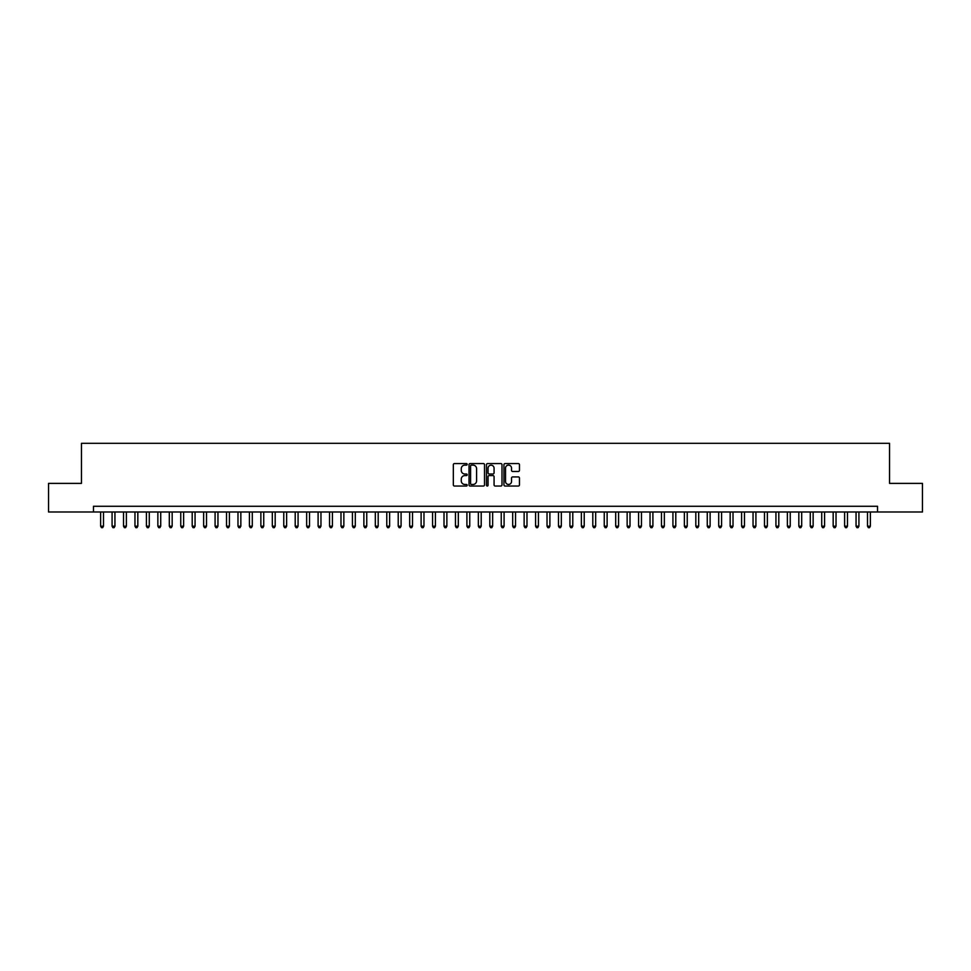 <?xml version="1.0" encoding="UTF-8"?>
<svg xmlns="http://www.w3.org/2000/svg" width="971" height="971" viewBox="0 0 971 971"><rect width="100%" height="100%" fill="white"/><g stroke="black" fill="none" stroke-linecap="round" stroke-linejoin="round"><path stroke-width="1.46" d="M467.185 464.344A0.789 0.789 0 0 0 466.396 463.568L454.464 463.568A1.129 1.129 0 0 0 453.336 464.684L453.336 484.905A1.129 1.129 0 0 0 454.464 486.034L466.396 486.034A0.789 0.789 0 0 0 467.185 485.245A0.789 0.789 0 0 0 466.396 484.456L464.854 484.456A3.593 3.593 0 0 1 461.261 480.863L461.261 479.176A3.593 3.593 0 0 1 464.854 475.584L466.396 475.584A0.789 0.789 0 0 0 467.185 474.795A0.789 0.789 0 0 0 466.396 474.006L464.854 474.006A3.593 3.593 0 0 1 461.261 470.413L461.261 468.726A3.593 3.593 0 0 1 464.854 465.133L466.396 465.133A0.789 0.789 0 0 0 467.185 464.344M518.332 471.481A1.129 1.129 0 0 0 519.461 470.365L519.461 464.684A1.129 1.129 0 0 0 518.332 463.568L505.078 463.568A1.129 1.129 0 0 0 503.949 464.684L503.949 484.905A1.129 1.129 0 0 0 505.078 486.034L518.332 486.034A1.129 1.129 0 0 0 519.461 484.905L519.461 478.06A1.129 1.129 0 0 0 518.332 476.931L512.664 476.931A1.129 1.129 0 0 0 511.535 478.06L511.535 481.458A3.01 3.01 0 0 1 508.537 484.456A3.01 3.01 0 0 1 505.527 481.458L505.527 468.143A3.01 3.01 0 0 1 508.537 465.133A3.01 3.01 0 0 1 511.535 468.143L511.535 470.365A1.129 1.129 0 0 0 512.664 471.481L518.332 471.481M93.471 511.996L48.55 511.996L48.55 483.388L81.455 483.388L81.455 443.322L889.545 443.322L889.545 483.388L922.45 483.388L922.45 511.996L877.529 511.996L877.529 506.279L93.471 506.279L93.471 511.996L877.529 511.996M484.517 464.684A1.129 1.129 0 0 0 483.388 463.568L470.134 463.568A1.129 1.129 0 0 0 469.017 464.684L469.017 484.905A1.129 1.129 0 0 0 470.134 486.034L483.388 486.034A1.129 1.129 0 0 0 484.517 484.905L484.517 464.684M487.612 463.568L500.866 463.568A1.129 1.129 0 0 1 501.983 464.684L501.983 484.905A1.129 1.129 0 0 1 500.866 486.034L495.186 486.034A1.129 1.129 0 0 1 494.069 484.905L494.069 476.712A1.129 1.129 0 0 0 492.94 475.584L489.178 475.584A1.129 1.129 0 0 0 488.061 476.712L488.061 485.245A0.789 0.789 0 0 1 487.272 486.034A0.789 0.789 0 0 1 486.483 485.245L486.483 464.684A1.129 1.129 0 0 1 487.612 463.568M471.372 465.133A0.789 0.789 0 0 0 470.583 465.922L470.583 483.679A0.789 0.789 0 0 0 471.372 484.456L472.998 484.456A3.593 3.593 0 0 0 476.591 480.863L476.591 468.726A3.593 3.593 0 0 0 472.998 465.133L471.372 465.133M494.069 468.192A3.01 3.01 0 0 0 491.059 465.194A3.01 3.01 0 0 0 488.061 468.192L488.061 472.889A1.129 1.129 0 0 0 489.178 474.006L492.94 474.006A1.129 1.129 0 0 0 494.069 472.889L494.069 468.192M100.632 511.996L100.632 526.185L103.496 526.185L103.496 511.996M103.496 526.185L102.635 527.678L101.482 527.678L100.632 526.185M112.078 511.996L112.078 526.185L114.942 526.185L114.942 511.996M114.942 526.185L114.08 527.678L112.939 527.678L112.078 526.185M123.523 511.996L123.523 526.185L126.388 526.185L126.388 511.996M126.388 526.185L125.526 527.678L124.385 527.678L123.523 526.185M134.969 511.996L134.969 526.185L137.833 526.185L137.833 511.996M137.833 526.185L136.972 527.678L135.831 527.678L134.969 526.185M146.415 511.996L146.415 526.185L149.279 526.185L149.279 511.996M149.279 526.185L148.417 527.678L147.276 527.678L146.415 526.185M157.86 511.996L157.86 526.185L160.725 526.185L160.725 511.996M160.725 526.185L159.863 527.678L158.722 527.678L157.86 526.185M169.306 511.996L169.306 526.185L172.17 526.185L172.17 511.996M172.17 526.185L171.309 527.678L170.168 527.678L169.306 526.185M180.752 511.996L180.752 526.185L183.616 526.185L183.616 511.996M183.616 526.185L182.754 527.678L181.613 527.678L180.752 526.185M192.197 511.996L192.197 526.185L195.062 526.185L195.062 511.996M195.062 526.185L194.2 527.678L193.059 527.678L192.197 526.185M203.643 511.996L203.643 526.185L206.507 526.185L206.507 511.996M206.507 526.185L205.646 527.678L204.505 527.678L203.643 526.185M215.089 511.996L215.089 526.185L217.953 526.185L217.953 511.996M217.953 526.185L217.091 527.678L215.95 527.678L215.089 526.185M226.534 511.996L226.534 526.185L229.399 526.185L229.399 511.996M229.399 526.185L228.537 527.678L227.396 527.678L226.534 526.185M237.98 511.996L237.98 526.185L240.844 526.185L240.844 511.996M240.844 526.185L239.983 527.678L238.842 527.678L237.98 526.185M249.426 511.996L249.426 526.185L252.29 526.185L252.29 511.996M252.29 526.185L251.428 527.678L250.287 527.678L249.426 526.185M260.871 511.996L260.871 526.185L263.736 526.185L263.736 511.996M263.736 526.185L262.874 527.678L261.733 527.678L260.871 526.185M272.317 511.996L272.317 526.185L275.181 526.185L275.181 511.996M275.181 526.185L274.32 527.678L273.179 527.678L272.317 526.185M283.763 511.996L283.763 526.185L286.627 526.185L286.627 511.996M286.627 526.185L285.765 527.678L284.624 527.678L283.763 526.185M295.208 511.996L295.208 526.185L298.073 526.185L298.073 511.996M298.073 526.185L297.211 527.678L296.07 527.678L295.208 526.185M306.654 511.996L306.654 526.185L309.518 526.185L309.518 511.996M309.518 526.185L308.657 527.678L307.516 527.678L306.654 526.185M318.1 511.996L318.1 526.185L320.964 526.185L320.964 511.996M320.964 526.185L320.102 527.678L318.961 527.678L318.1 526.185M329.545 511.996L329.545 526.185L332.41 526.185L332.41 511.996M332.41 526.185L331.548 527.678L330.407 527.678L329.545 526.185M340.991 511.996L340.991 526.185L343.855 526.185L343.855 511.996M343.855 526.185L342.994 527.678L341.853 527.678L340.991 526.185M352.437 511.996L352.437 526.185L355.301 526.185L355.301 511.996M355.301 526.185L354.439 527.678L353.298 527.678L352.437 526.185M363.882 511.996L363.882 526.185L366.747 526.185L366.747 511.996M366.747 526.185L365.885 527.678L364.744 527.678L363.882 526.185M375.328 511.996L375.328 526.185L378.192 526.185L378.192 511.996M378.192 526.185L377.331 527.678L376.19 527.678L375.328 526.185M386.774 511.996L386.774 526.185L389.638 526.185L389.638 511.996M389.638 526.185L388.776 527.678L387.635 527.678L386.774 526.185M398.219 511.996L398.219 526.185L401.084 526.185L401.084 511.996M401.084 526.185L400.222 527.678L399.081 527.678L398.219 526.185M409.665 511.996L409.665 526.185L412.529 526.185L412.529 511.996M412.529 526.185L411.668 527.678L410.527 527.678L409.665 526.185M421.111 511.996L421.111 526.185L423.975 526.185L423.975 511.996M423.975 526.185L423.125 527.678L421.972 527.678L421.111 526.185M432.568 511.996L432.568 526.185L435.421 526.185L435.421 511.996M435.421 526.185L434.571 527.678L433.418 527.678L432.568 526.185M444.014 511.996L444.014 526.185L446.866 526.185L446.866 511.996M446.866 526.185L446.017 527.678L444.864 527.678L444.014 526.185M455.46 511.996L455.46 526.185L458.312 526.185L458.312 511.996M458.312 526.185L457.462 527.678L456.309 527.678L455.46 526.185M466.905 511.996L466.905 526.185L469.758 526.185L469.758 511.996M469.758 526.185L468.908 527.678L467.755 527.678L466.905 526.185M478.351 511.996L478.351 526.185L481.203 526.185L481.203 511.996M481.203 526.185L480.354 527.678L479.201 527.678L478.351 526.185M489.797 511.996L489.797 526.185L492.649 526.185L492.649 511.996M492.649 526.185L491.799 527.678L490.646 527.678L489.797 526.185M501.242 511.996L501.242 526.185L504.095 526.185L504.095 511.996M504.095 526.185L503.245 527.678L502.092 527.678L501.242 526.185M512.688 511.996L512.688 526.185L515.54 526.185L515.54 511.996M515.54 526.185L514.691 527.678L513.538 527.678L512.688 526.185M524.134 511.996L524.134 526.185L526.986 526.185L526.986 511.996M526.986 526.185L526.136 527.678L524.983 527.678L524.134 526.185M535.579 511.996L535.579 526.185L538.432 526.185L538.432 511.996M538.432 526.185L537.582 527.678L536.429 527.678L535.579 526.185M547.025 511.996L547.025 526.185L549.889 526.185L549.889 511.996M549.889 526.185L549.028 527.678L547.875 527.678L547.025 526.185M558.471 511.996L558.471 526.185L561.335 526.185L561.335 511.996M561.335 526.185L560.473 527.678L559.332 527.678L558.471 526.185M569.916 511.996L569.916 526.185L572.781 526.185L572.781 511.996M572.781 526.185L571.919 527.678L570.778 527.678L569.916 526.185M581.362 511.996L581.362 526.185L584.226 526.185L584.226 511.996M584.226 526.185L583.365 527.678L582.224 527.678L581.362 526.185M592.808 511.996L592.808 526.185L595.672 526.185L595.672 511.996M595.672 526.185L594.81 527.678L593.669 527.678L592.808 526.185M604.253 511.996L604.253 526.185L607.118 526.185L607.118 511.996M607.118 526.185L606.256 527.678L605.115 527.678L604.253 526.185M615.699 511.996L615.699 526.185L618.563 526.185L618.563 511.996M618.563 526.185L617.702 527.678L616.561 527.678L615.699 526.185M627.145 511.996L627.145 526.185L630.009 526.185L630.009 511.996M630.009 526.185L629.147 527.678L628.006 527.678L627.145 526.185M638.59 511.996L638.59 526.185L641.455 526.185L641.455 511.996M641.455 526.185L640.593 527.678L639.452 527.678L638.59 526.185M650.036 511.996L650.036 526.185L652.9 526.185L652.9 511.996M652.9 526.185L652.039 527.678L650.898 527.678L650.036 526.185M661.482 511.996L661.482 526.185L664.346 526.185L664.346 511.996M664.346 526.185L663.484 527.678L662.343 527.678L661.482 526.185M672.927 511.996L672.927 526.185L675.792 526.185L675.792 511.996M675.792 526.185L674.93 527.678L673.789 527.678L672.927 526.185M684.373 511.996L684.373 526.185L687.237 526.185L687.237 511.996M687.237 526.185L686.376 527.678L685.235 527.678L684.373 526.185M695.819 511.996L695.819 526.185L698.683 526.185L698.683 511.996M698.683 526.185L697.821 527.678L696.68 527.678L695.819 526.185M707.264 511.996L707.264 526.185L710.129 526.185L710.129 511.996M710.129 526.185L709.267 527.678L708.126 527.678L707.264 526.185M718.71 511.996L718.71 526.185L721.574 526.185L721.574 511.996M721.574 526.185L720.713 527.678L719.572 527.678L718.71 526.185M730.156 511.996L730.156 526.185L733.02 526.185L733.02 511.996M733.02 526.185L732.158 527.678L731.017 527.678L730.156 526.185M741.601 511.996L741.601 526.185L744.466 526.185L744.466 511.996M744.466 526.185L743.604 527.678L742.463 527.678L741.601 526.185M753.047 511.996L753.047 526.185L755.911 526.185L755.911 511.996M755.911 526.185L755.05 527.678L753.909 527.678L753.047 526.185M764.493 511.996L764.493 526.185L767.357 526.185L767.357 511.996M767.357 526.185L766.495 527.678L765.354 527.678L764.493 526.185M775.938 511.996L775.938 526.185L778.803 526.185L778.803 511.996M778.803 526.185L777.941 527.678L776.8 527.678L775.938 526.185M787.384 511.996L787.384 526.185L790.248 526.185L790.248 511.996M790.248 526.185L789.387 527.678L788.246 527.678L787.384 526.185M798.83 511.996L798.83 526.185L801.694 526.185L801.694 511.996M801.694 526.185L800.832 527.678L799.691 527.678L798.83 526.185M810.275 511.996L810.275 526.185L813.14 526.185L813.14 511.996M813.14 526.185L812.278 527.678L811.137 527.678L810.275 526.185M821.721 511.996L821.721 526.185L824.585 526.185L824.585 511.996M824.585 526.185L823.724 527.678L822.583 527.678L821.721 526.185M833.167 511.996L833.167 526.185L836.031 526.185L836.031 511.996M836.031 526.185L835.169 527.678L834.028 527.678L833.167 526.185M844.612 511.996L844.612 526.185L847.477 526.185L847.477 511.996M847.477 526.185L846.615 527.678L845.474 527.678L844.612 526.185M856.058 511.996L856.058 526.185L858.922 526.185L858.922 511.996M858.922 526.185L858.061 527.678L856.92 527.678L856.058 526.185M867.504 511.996L867.504 526.185L870.368 526.185L870.368 511.996M870.368 526.185L869.518 527.678L868.365 527.678L867.504 526.185"/></g></svg>
